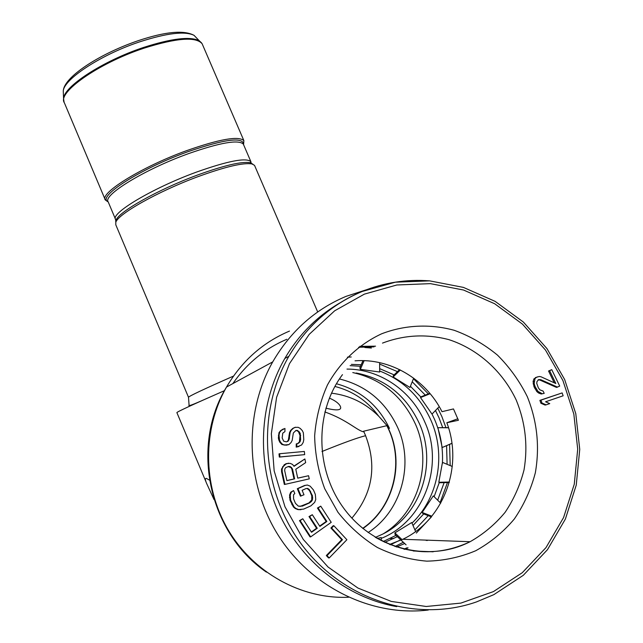<?xml version="1.0" encoding="UTF-8"?>
<svg xmlns="http://www.w3.org/2000/svg" width="643" height="643" viewBox="0 0 643 643"><rect width="100%" height="100%" fill="white"/><g stroke="black" fill="none" stroke-linecap="round" stroke-linejoin="round"><path stroke-width="0.96" d="M375.568 346.175L359.767 346.368M383.164 541.543L395.992 535.386M411.986 523.137C438.63 497.666 446.226 454.488 430.955 420.313C420.209 396.691 403.121 380.254 379.675 371.003M384.787 542.322L397.358 536.664M413.015 525.5L423.713 513.942M434.121 496.693L439.209 482.708M442.384 463.611C443.252 448.284 440.656 433.567 434.596 419.485L432.032 414.06M351.335 364.38L361.189 364.75M379.659 368.632L394.103 374.877M410.427 386.266L420.771 396.916M350.122 365.642L360.514 366.285M361.977 360.619L362.974 360.715M379.635 364.075L397.47 371.638M412.219 381.789L425.28 395.107M435.472 410.499L439 417.773L442.665 427.571M390.325 544.79L400.718 539.807M414.912 529.864L428.222 515.67M437.666 500.19L444.136 482.628M447.102 464.31L446.596 445.744M347.397 357.162L351.239 356.978M413.465 378.695L428.334 393.902M437.754 408.136L441.845 416.495L445.945 427.611M394.995 546.534L403.322 542.25M416.31 533.087L431.429 516.9M440.117 502.601L447.464 482.547M450.188 465.596L449.594 444.426M426.245 540.506L426.687 540.144M427.249 540.546L427.691 540.184M429.821 393.315L421.189 396.723L420.506 397.567L430.151 393.709M399.576 369.604L393.347 375.608L393.162 376.959L409.945 387.464L413.674 378.164M363.006 360.635L359.879 367.716L360.361 369.339L379.675 372.024L379.627 362.636M451.892 443.292L442.215 447.52L451.908 443.397M448.46 427.651L437.907 427.683L442.215 447.52M449.361 482.041L438.815 482.258L439.796 482.732L449.232 482.507M431.807 516.192L422.17 512.455L422.893 513.62L431.276 516.835M402.068 539.63L394.882 532.862L395.099 534.55L406.079 544.83M420.506 397.567L432 414.092L439.225 406.617M400.348 369.99L393.162 376.959M364.147 360.667L360.361 369.339M377.216 538.4L381.219 537.548L381.259 540.586M394.882 532.862L411.721 522.534L415.627 531.52M422.17 512.455L433.302 495.89L440.696 503.172M438.815 482.258L442.472 462.373L452.27 466.472M448.509 427.788L437.907 427.683M389.521 544.46L402.783 539.276L470.097 541.719L468.9 542.306C428.383 562.496 374.379 549.114 344.632 509.449C314.692 469.937 314.62 411.608 342.478 374.652M408.072 547.844L404.672 549.347M333.878 525.733L333.162 525.725L330.912 528.032L341.738 539.686L326.322 555.552L328.501 557.899L329.208 557.963L346.882 539.734L333.878 525.733L331.619 528.04L342.47 539.718L327.03 555.616L329.208 557.963M320.753 506.154L318.132 507.994L326.869 521.481L319.884 526.416L312.297 514.705L309.669 516.554L317.256 528.273L311.55 532.308L302.789 518.764L300.144 520.621L310.665 536.881L331.225 522.325L320.753 506.154L317.449 508.026L326.17 521.481L319.659 526.078M302.789 518.764L299.493 520.629L309.998 536.857L310.665 536.881M312.297 514.705L309.002 516.57L316.573 528.265L311.333 531.97M307.378 485.031L304.573 485.473L297.307 488.696L300.418 496.131L303.986 494.78L302.114 490.312L305.996 488.584L307.651 488.431L309.243 489.484L312.434 495.713L312.442 499.836L311.405 501.484L309.669 502.85L302.387 506.113L298.352 506.154L295.434 503.316L293.562 498.839L293.562 494.708L294.815 493.559L293.57 490.577L291.343 492.152L290.218 495.014L290.628 500.141L294.036 506.901L295.844 508.46L298.633 509.577L303.641 509.103L310.923 505.832L314.652 502.384L315.753 499.531L315.335 494.419L313.462 489.958L310.143 486.148L307.378 485.031L305.232 485.393L297.95 488.632L301.069 496.075M293.57 490.577L290.708 492.216L289.591 495.07L290.001 500.19L293.401 506.933L295.209 508.492L297.982 509.602L300.996 509.698M305.964 488.6L306.992 488.503L308.584 489.556L309.894 491.316L311.767 495.769L311.767 499.884L309.002 502.89L300.008 506.451M308.568 475.724L297.741 478.167L295.78 469.237L305.674 462.622L304.862 458.957L294.052 466.32L292.557 464.447L290.146 463.338L286.408 463.619L283.241 466.529L282.148 468.98L282.205 471.729L284.97 484.38L309.259 478.874L308.568 475.724L297.733 478.119M288.482 463.153L284.351 464.608L281.538 469.085L281.594 471.833L284.351 484.452L284.97 484.38M304.862 458.957L293.891 466.111M279.609 453.733L279.006 453.878L279.319 457.077L304.669 454.641L304.348 451.45L279.609 453.733L279.93 456.94L304.669 454.641M295.531 427.209L293.409 428.198L291.271 430.255L290.178 432.345L289.012 439.78L287.927 441.339L286.336 441.829L283.692 441.202L282.156 437.947L282.759 433.165L284.905 431.638L284.953 428.439L281.216 430.448L279.592 432.522L279.022 435.174L279.472 439.997L280.493 442.175L282.582 444.377L284.696 444.98L288.94 444.578L291.086 442.513L292.171 440.415L293.337 432.988L296.013 430.416L297.596 430.472L300.193 433.221L300.627 439.619L300.072 441.733L298.465 443.284L296.881 443.766L296.833 446.965L301.607 444.98L303.223 442.368L303.785 439.724L303.351 432.795L302.331 430.633L300.257 428.439L298.167 427.306L294.904 427.402L292.782 428.391L290.644 430.44L289.559 432.53L288.385 439.941L287.308 441.508L286.264 441.821M295.708 430.617L296.962 430.657L298.521 431.766L300.04 435.536L299.429 441.894L297.83 443.445L296.238 443.927L296.198 447.118L298.947 446.499M283.362 428.921L280.613 430.633L278.99 432.707L278.371 438.02L278.869 440.166L279.89 442.336L281.972 444.538L286.191 445.205L288.94 444.578M562.135 392.921L539.895 400.356L540.892 403.249L545.047 405.066L546.124 404.841L549.741 403.611L545.577 401.787L563.139 395.799L562.135 392.921L540.964 400.123L541.961 403.024L546.124 404.841M538.062 379.917L539.71 379.965L556.5 387.424L559.707 386.097L551.75 369.653L549.636 370.714L555.825 383.509L540.948 376.758L539.228 376.485L536.455 377.304L534.968 378.623L534.172 383.574L535.08 386.539L537.942 391.378L542.282 393.765L544.203 393.363L543.094 391.065L539.855 389.843L538.32 387.761L536.752 383.421L536.945 381.612L538.633 379.627L540.779 379.691L557.594 387.166M537.307 376.878L533.907 378.896L533.087 381.58L534.02 386.805L536.881 391.627L538.617 393.034L541.205 394.006L544.203 393.363M551.75 369.653L548.551 371.003L554.258 382.802M288.104 466.545L290.957 467.533L291.818 468.988L294.004 478.963L286.858 480.57M457.848 418.762L446.829 422.756C463.515 466.159 444 519.874 402.783 539.276M355.032 360.827C390.156 358.047 425.634 378.984 442.006 411.681L453.468 408.932L458.411 420.273L446.829 422.756M358.585 347.26L374.057 346.85M413.304 550.987L433.149 551.79M339.649 303.062C316.943 316.356 298.665 334.818 284.825 358.464C259.193 403.032 256.171 462.02 278.202 511.571C300.394 561.042 346.312 597.644 396.715 606.622M326.322 555.552L327.03 555.616M341.738 539.686L342.47 539.718M330.912 528.032L331.619 528.04M294.639 478.866L286.874 480.626L284.68 470.62L284.857 468.924L285.661 467.638L288.651 466.424L290.323 466.601L292.444 468.876L294.639 478.866L294.004 478.963M326.17 521.481L326.869 521.481M317.449 508.026L318.132 507.994M299.493 520.629L300.144 520.621M316.573 528.265L317.256 528.273M309.002 516.57L309.669 516.554M297.307 488.696L297.95 488.632M304.573 485.473L305.232 485.393M297.982 509.602L298.633 509.577M295.209 508.492L295.844 508.46M293.401 506.933L294.036 506.901M291.874 504.667L292.509 504.626M290.001 500.19L290.628 500.141M289.446 497.489L290.081 497.441M289.591 495.07L290.218 495.014M290.708 492.216L291.343 492.152M301.736 506.154L302.387 506.113M309.002 502.89L309.669 502.85M310.73 501.524L311.405 501.484M311.767 499.884L312.442 499.836M312.112 497.971L312.779 497.915M311.767 495.769L312.434 495.713M309.894 491.316L310.561 491.252M308.584 489.556L309.243 489.484M306.992 488.503L307.651 488.431M281.594 471.833L282.205 471.729M281.538 469.085L282.148 468.98M282.631 466.641L283.241 466.529M284.351 464.608L284.97 464.487M285.789 463.732L286.408 463.619M291.818 468.988L292.444 468.876M290.957 467.533L291.584 467.421M289.696 466.714L290.323 466.601M279.319 457.077L279.93 456.94M287.308 441.508L287.927 441.339M288.385 439.941L289.012 439.78M288.94 438.365L289.567 438.196M288.988 435.174L289.615 434.998M289.559 432.53L290.178 432.345M290.644 430.44L291.271 430.255M292.782 428.391L293.409 428.198M296.198 447.118L296.833 446.965M296.238 443.927L296.881 443.766M297.83 443.445L298.465 443.284M299.429 441.894L300.072 441.733M299.984 439.788L300.627 439.619M300.04 435.536L300.691 435.359M299.55 433.398L300.193 433.221M298.521 431.766L299.164 431.59M296.962 430.657L297.596 430.472M286.191 445.205L286.81 445.044M284.077 445.141L284.696 444.98M281.972 444.538L282.582 444.377M279.89 442.336L280.493 442.175M278.869 440.166L279.472 439.997M278.371 438.02L278.974 437.843M278.419 435.351L279.022 435.174M278.99 432.707L279.592 432.522M280.613 430.633L281.216 430.448M539.895 400.356L540.964 400.123M540.892 403.249L541.961 403.024M539.71 379.965L540.779 379.691M541.205 394.006L542.282 393.765M538.617 393.034L539.686 392.785M536.881 391.627L537.942 391.378M534.904 388.637L535.965 388.38M534.02 386.805L535.08 386.539M533.119 383.839L534.172 383.574M533.087 381.58L534.148 381.307M533.907 378.896L534.968 378.623M535.394 377.586L536.455 377.304M548.551 371.003L549.636 370.714M324.844 411.962C347.172 419.742 357.958 431.316 363.93 431.831L363.504 431.244L386.805 425.69C405.026 460.034 394.521 506.788 362.7 528.345M206.09 482.057L176.881 412.613C176.938 411.882 192.804 404.568 224.479 390.647M214.071 499.627L207.167 484.621C205.109 480.289 204.86 478.215 206.427 478.4L209.457 480.136M367.716 289.342L346.079 296.351C314.957 309.46 290.515 331.306 272.736 361.88C243.793 412.991 245.224 482.379 277.88 534.703C310.545 586.995 371.244 616.846 428.326 610.022M368.109 532.517C401.433 511.37 414.277 464.278 397.816 427.82C385.816 401.915 366.357 385.623 339.448 378.96M331.499 393.17C349.679 395.373 365.417 403.048 378.711 416.198L389.481 428.383L387.697 426.944L389.24 430.312C404.495 464.222 393.227 507.849 362.909 528.514M387.697 426.944L386.805 425.69M329.369 398.105C334.947 400.501 338.556 403.121 340.187 405.974C342.325 410.29 337.559 411.014 325.88 408.168M254.877 166.167L254.524 165.339L251.927 163.933C243.263 162.486 225.211 166.754 197.787 176.737C158.371 191.276 118.143 213.942 115.812 222.269L115.796 224.801L188.471 397.205M186.631 150.647C141.926 166.762 99.151 193.326 105.331 199.973L108.153 201.822C96.088 197.345 139.435 169.189 186.92 152.078L187.973 151.692C224.978 139.033 243.512 136.678 243.593 144.619L243.866 140.6C238.601 135.753 219.52 139.105 186.631 150.647M371.413 348.024L364.846 347.509M404.182 543.745L396.385 547.008M403.941 549.17L407.059 547.788L403.917 549.162M364.356 294.14L396.811 284.986L430.408 283.643L463.539 290.025L494.668 303.745L522.405 324.072L545.497 350.057L562.906 380.503L573.829 414.036L577.703 449.144L574.271 484.203L563.573 517.567L546.003 547.587L522.269 572.712L493.438 591.592L460.878 603.102L426.221 606.486L391.282 601.422L357.942 588.056L328.043 567.013L303.263 539.413L284.97 506.756L274.159 470.869L271.346 433.72L276.594 397.334L289.495 363.633L309.235 334.328L334.649 310.81L364.356 294.14M362.065 291.464C383.855 282.607 406.4 279.078 429.709 280.87M361.961 291.504C331.105 304.501 306.735 326.105 288.86 356.31C256.163 412.677 261.162 491.638 302.781 545.995C344.278 600.441 416.752 622.914 476.471 601.92L493.599 594.751M381.58 333.821C358.931 344.359 340.043 362.097 327.456 384.956C320.302 400.975 316.034 417.95 314.644 435.898C315.014 453.998 318.373 471.6 324.715 488.704L337.961 512.286C349.205 526.472 362.363 538.215 377.433 547.523C393.259 555.166 409.72 559.707 426.815 561.154C443.855 560.752 460.155 557.28 475.716 550.746C490.472 542.579 503.332 532.01 514.296 519.03C523.916 504.956 530.925 489.556 535.33 472.838C539.871 446.756 537.202 421.374 527.308 396.675C519.576 381.114 509.65 367.282 497.529 355.169C484.38 344.31 469.929 336.024 454.191 330.293C430.063 323.71 404.825 324.876 381.58 333.821M382.489 343.105C404.222 334.874 426.389 333.725 448.991 339.665C478.095 349.205 502.689 371.373 516.273 400.155C525.452 422.732 528.04 445.969 524.037 469.888C520.115 485.224 513.805 499.378 505.109 512.334C495.174 524.31 483.504 534.108 470.097 541.719L468.916 542.306C437.61 556.42 406.352 554.708 375.134 537.178M243.681 144.932L243.295 144.04C238.312 139.435 220.067 142.617 188.568 153.605L187.531 153.99C143.976 169.728 102.229 195.536 108.217 201.942L115.427 219.038M202.698 45.058L202.127 43.74C195.946 36.458 176.608 37.929 144.12 48.145L142.987 48.53C98.082 63.456 56.801 92.817 64.356 102.784L105.082 199.394M201.564 42.88L199.129 40.67C189.974 36.241 171.512 38.484 143.751 47.389L142.625 47.767C102.341 61.206 63.231 86.998 63.577 98.773L64.083 102.165M233.489 376.099C203.775 389.2 188.785 396.257 188.503 397.278L189.066 405.058C187.989 406.376 190.907 405.62 207.376 398.194M252.94 164.23L250.28 162.711C241.872 161.272 224.423 165.331 197.931 174.88L196.862 175.282C158.033 189.581 118.4 211.949 116.086 220.227L115.828 222.148M251.212 163.402L250.858 161.602C246.068 157.431 227.944 160.935 196.485 172.091L195.432 172.485C151.917 188.431 109.905 213.741 115.644 219.552L115.812 222.269M63.344 92.978L63.279 91.37C63.006 79.949 99.472 55.507 137.843 42.47L139.394 41.94C166.698 33.098 184.911 30.896 194.033 35.333L196.846 38.283M321.974 451.507C343.169 442.906 357.709 437.642 365.594 435.697C377.128 466.071 372.562 493.543 351.882 518.129M363.93 431.831L365.594 435.697M286.866 339.271C264.892 348.57 246.88 363.351 232.83 383.606M289.471 331.089C262.778 342.406 241.792 361.061 226.521 387.046C202.457 429.098 202.449 485.304 227.542 528.843C252.707 572.334 300.86 599.26 348.482 597.259M352.79 372.562C381.588 379.113 402.43 396.209 415.314 423.85C432.787 462.389 418.794 512.294 383.164 533.875M389.481 428.383C378.253 405.235 360.57 390.357 336.434 383.75M378.711 416.198C367.458 400.935 352.854 391.024 334.899 386.451M346.979 369.09C379.828 369.018 411.496 390.711 424.814 422.065C444.57 464.953 424.356 521.184 381.227 538.4M393.709 538.569L390.309 538.448M493.928 594.59L523.306 575.308L547.482 549.661L565.382 519.062L576.257 485.079L579.737 449.377L575.782 413.642L564.65 379.515L546.912 348.53L523.394 322.079L495.142 301.374L463.41 287.397L429.645 280.862L395.389 282.189L362.258 291.456C331.274 304.444 306.807 326.065 288.86 356.31L284.825 358.464M243.866 140.6L202.127 43.74L194.033 35.333C183.842 29.883 165.267 31.66 138.309 40.646L136.798 41.168C98.918 54.285 63.151 77.473 63.279 91.37L63.577 98.773M272.736 361.88L226.521 387.046C190.167 446.451 208.718 532.709 266.411 572.125M243.552 144.635L250.858 161.602L250.28 162.711L251.927 163.933M317.698 311.959L254.524 165.339M419.365 423.568C437.537 463.756 420.723 515.356 382.754 534.084L375.464 537.371M356.198 373.004C385.165 378.703 406.207 395.525 419.324 423.472"/></g></svg>
